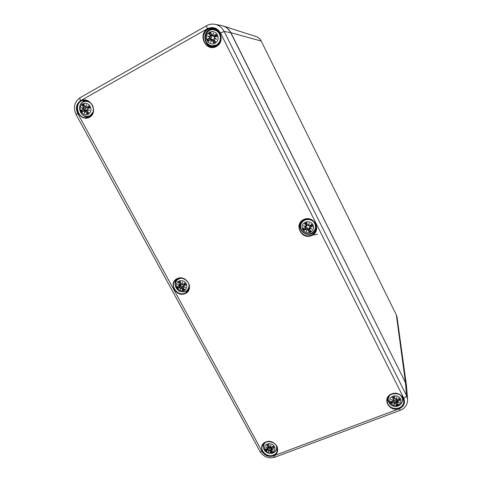 <?xml version="1.0" encoding="UTF-8"?>
<svg xmlns="http://www.w3.org/2000/svg" width="482" height="482" viewBox="0 0 482 482"><rect width="100%" height="100%" fill="white"/><g stroke="black" fill="none" stroke-linecap="round" stroke-linejoin="round"><path stroke-width="0.72" d="M86.7 107.305L88.766 105.829L86.7 107.305L85.826 107.203L88.802 107.456L86.338 107.534L85.856 107.185M85.904 107.173L86.405 104.715L85.826 107.203M85.326 106.974L84.579 106.636L85.453 107.07L86.405 104.715M84.001 104.455L84.579 106.636L85.139 107.118L85.832 107.173L86.164 105.456M84.579 106.624L84.013 104.196L84.639 106.6M88.616 106.094L88.802 107.456M85.856 107.028L85.453 107.07M83.368 107.317L82.151 105.245L83.368 107.317L83.35 108.251L83.5 107.257L84.772 106.956M83.272 108.131L81.217 107.637L83.687 108.354L85.639 108.275L84.874 109.661L80.994 110.209L82.958 109.565L83.266 108.649L82.862 109.468M83.266 108.649L81.892 107.896L83.687 108.354L83.266 108.649M81.217 107.637L83.133 108.739M82.416 105.425L84.477 106.281M85.959 107.365L85.639 108.275M82.247 112.023L83.741 110.691L85.441 110.029L86.742 110.318M83.627 110.884L84.531 110.981L83.609 110.776M84.374 111.023L84.35 113.397L84.519 110.981L85.079 111.047M84.953 111.222L85.82 111.535L84.898 111.119L84.35 113.397M87.676 111.818L86.856 113.903L85.688 111.589M84.953 111.095L86.73 110.39M86.959 110.878L88.712 112.86L86.959 110.878L87.001 109.932L86.905 110.914L88.483 112.716M87.453 109.745L87.001 109.932L88.742 110.251L87.091 109.535L87.453 108.613L87.097 109.535L89.538 110.492L87.146 109.462M88.887 107.341L89.206 107.938L89.893 107.902L87.471 108.721M87.001 110.065L89.538 110.492M82.151 105.245L84.013 104.196M84.94 110.221L84.675 109.715M88.712 112.86L86.856 113.903M88.357 114.18C84.464 116.481 79.126 111.872 80.319 107.233C81.301 102.515 87.899 101.967 90.2 106.426C91.61 109.715 90.996 112.3 88.357 114.18M91.417 115.288L88.272 116.21L90.212 115.517L93.183 111.92M91.616 104.07C89.839 102.106 87.736 101.232 85.302 101.455L88.634 101.401M87.441 108.619L89.206 107.938M182.847 284.549L184.829 283.133L182.847 284.549L181.991 284.416L182.925 284.615L184.666 283.362M182.082 284.416L182.564 282.078L181.991 284.416L182.925 284.615M181.521 284.211L180.78 283.844L181.612 284.284L182.564 282.078M182.088 283.958L181.618 284.278L182.323 282.801L181.991 284.416M181.618 284.278L180.78 283.844L180.22 281.476L180.846 283.832M179.575 284.416L178.364 282.338L179.575 284.416L179.515 285.248L180.636 283.344M179.467 285.163L177.388 284.482L179.521 285.248L180.979 284.157M179.641 285.169L179.075 286.392L179.425 285.603L178.069 284.79M181.142 284.266L180.69 285.224L179.262 286.308L177.057 286.736L179.009 286.326M177.388 284.482L179.31 285.699M178.611 282.512L180.461 282.711M179.714 287.627L178.087 288.628L179.714 287.627L180.587 287.742L179.69 287.501L180.599 285.886L183.094 286.332M180.449 287.796L180.262 289.772L182.118 286.013M181.009 287.995L181.822 288.272L180.955 287.875L180.262 289.772M180.587 287.742L181.039 287.543L180.425 289.14L180.581 287.748M183.082 287.977L182.678 290.285L181.708 288.344M178.244 288.399L180.599 285.886M182.979 287.754L184.534 289.429L182.979 287.754L183.046 286.904L182.913 287.772L184.323 289.302M184.727 287.188L183.154 286.561L185.443 287.38L183.22 286.513L183.528 285.724L183.154 286.037L184.522 284.073L185.859 285.037L183.552 285.85M183.058 287.049L185.443 287.38M184.684 287.17L183.046 286.911L183.287 286.615M184.389 283.561L184.66 284.067M178.364 282.338L180.22 281.476M180.449 286.019L180.202 285.597M184.534 289.429L182.678 290.285M184.094 290.513C180.202 292.417 175.123 288.067 176.448 283.964C177.575 279.777 184.064 279.554 186.166 283.645C187.438 286.651 186.751 288.941 184.094 290.513M189.342 286.917L187.679 289.423C188.986 287.718 189.342 285.766 188.739 283.579M182.545 278.349C180.274 278.12 178.4 278.783 176.918 280.343L179.141 278.307M271.245 447.507L273.143 446.151L271.245 447.507L270.408 447.35L270.396 446.639L270.047 447.206L269.227 446.772L270.016 447.212M270.42 447.362L271.288 447.549M270.504 447.368L270.98 445.145L270.396 446.639M269.227 446.772L268.661 444.717L269.227 446.772L270.034 447.218L270.739 445.826L270.402 447.35L271.3 447.549L273.017 446.332M268.661 444.717L269.305 446.784M270.98 445.145L269.956 447.169M268.04 447.26L266.829 445.181L268.04 447.26L267.944 448.007L266.401 447.41L267.932 447.995M267.956 448.001L268.817 445.314M267.914 447.941L266.401 447.41M267.908 447.995L267.462 449.007L267.847 448.308L266.516 447.459M267.444 448.995L265.401 449.085L267.42 448.953M265.817 447.103L267.739 448.417M267.064 445.35L268.582 444.862M268.07 450.152L266.347 450.827L268.07 450.152L268.908 450.29L268.034 450.013L268.402 447.543L269.836 447.609L271.035 448.706L270.806 452.502L270.107 450.791L269.336 450.55L270.004 450.875M268.787 450.351L269.836 447.609M268.468 451.977L269.336 450.55M266.51 450.628L267.51 448.995M268.914 450.278L269.215 449.845L269.275 450.411M271.27 450.399L271.36 449.622L271.197 450.405L272.649 451.803L271.065 450.031L271.306 447.549M272.457 451.688L271.215 450.411M271.474 449.32L271.89 448.706L271.474 449.32L271.589 447.356M272.758 446.519L274.095 447.899L271.89 448.706M271.505 449.332L273.631 450.031L271.553 449.302M271.378 449.778L273.631 450.031M271.36 449.622L271.468 449.314M266.829 445.181L268.679 444.476M272.649 451.803L270.806 452.502M272.143 452.682C268.263 454.243 263.419 450.134 264.853 446.489C266.1 442.765 272.469 442.825 274.397 446.585C275.547 449.338 274.8 451.369 272.143 452.682M277.096 446.995L276.668 448.826L276.523 445.802M265.208 442.518L263.636 445.037L264.148 443.241M268.938 446.091L267.847 448.736L265.606 449.128M213.791 35.746L215.978 34.18L213.791 35.746L212.839 35.65L215.141 36.391L213.936 36.475L213.026 35.867M212.942 35.608L213.484 32.999L212.839 35.65L213.213 33.824L212.423 35.517L211.496 35.072L212.423 35.517M211.767 35.457L210.875 32.499L211.58 35.011M213.484 32.999L212.321 35.403M215.797 34.469L215.141 36.391M212.863 35.547L212.429 35.517M210.158 35.813L208.796 33.668L210.158 35.813L210.092 36.837L210.285 35.758L211.64 35.71L211.568 37.391L210.755 38.855L207.29 39.072L209.58 38.277L209.971 37.271L209.501 38.162M210.032 36.698L207.694 36.264L211.568 37.391M209.971 37.271L208.447 36.518L210.086 36.831L209.971 37.271M207.694 36.264L209.845 37.355M209.074 33.867L211.64 35.71M210.266 39.681L208.411 41.289L210.266 39.681L211.237 39.777L210.459 39.452L208.573 41.012M211.086 39.813L210.821 42.458L211.224 39.777L211.628 39.952M211.706 40.018L212.604 40.355L211.64 39.91L210.821 42.458M211.64 39.91L211.02 41.621L211.737 39.873M214.376 40.422L213.496 42.97L212.478 40.41M210.23 39.578L211.447 39.217L212.701 39.638M213.894 39.614L215.568 41.814L213.894 39.614L213.984 38.596L213.815 39.675L215.297 41.627M214.394 38.458L215.791 38.946L213.978 38.596L214.394 38.458L214.104 38.162L214.526 37.162L214.104 38.162L216.611 39.211L214.183 38.066M214.104 38.162L214.526 37.162L217.099 36.409L214.556 37.265M213.996 38.729L216.611 39.211M215.255 36.258L215.55 36.813M208.796 33.668L210.875 32.499M210.773 39.379L210.556 38.903M215.568 41.814L213.496 42.97M215.05 43.29C210.7 45.856 205.109 40.952 206.633 35.897C207.941 30.764 215.153 30.041 217.442 34.843C218.816 38.385 218.021 41.199 215.05 43.29M206.218 41.609C207.525 44.025 209.471 45.441 212.056 45.856L216.466 45.001C220.304 42.314 221.334 38.681 219.563 34.108C218.418 31.933 216.707 30.553 214.436 29.968L215.123 30.125C217.382 30.709 219.087 32.083 220.226 34.246L220.629 35.192M219.418 43.133C217.647 45.266 215.424 46.206 212.749 45.947L212.056 45.856C201.868 45.091 204.235 27.432 214.436 29.968M213.586 36.24L211.809 35.481M211.785 39.861L212.755 39.626L214.032 40.584M309.558 225.835L311.649 224.341L309.558 225.835L308.625 225.703L309.613 225.913L311.468 224.588M308.745 225.697L309.269 223.22L308.558 225.287L308.233 225.564L307.323 225.112L308.221 225.57M307.42 225.088L306.715 222.624L307.323 225.112L308.227 225.564L309.004 223.991L308.558 225.287M309.269 223.22L308.143 225.486M306.004 225.745L304.654 223.588L306.004 225.745L305.901 226.642L306.823 224.449L306.811 225.69L305.901 226.642L304.256 226.197L305.901 226.642M305.859 226.546L303.509 225.895L305.769 227.034L305.347 227.89L305.847 226.63M306.648 225.865L305.642 227.721L303.003 228.348L305.287 227.811M303.509 225.895L305.66 227.124M304.913 223.768L306.823 224.449M305.992 229.197L304.028 230.372L305.992 229.197L306.926 229.312L305.95 229.077L306.118 227.745L307.679 227.89L308.986 228.739L308.944 232.083L308.233 229.872L307.323 229.45L308.125 229.944M306.793 229.366L306.371 231.553L307.679 227.89M307.323 229.45L306.612 230.854L306.92 229.318L307.323 229.45M306.371 231.553L307.389 229.577M304.214 230.125L306.118 227.745M309.534 229.293L311.004 231.131L309.534 229.293L309.649 228.372L309.444 229.318L310.757 230.968M309.878 227.938L310.215 227.1L309.781 227.992L312.131 228.896L309.781 227.998L311.36 228.667M310.468 225.305L312.673 226.371L310.257 227.227M309.673 228.522L312.131 228.896M311.354 228.667L309.649 228.384L309.848 228.022M309.311 228.932L309.721 226.95M304.654 223.588L306.715 222.624M306.697 224.335L307.046 224.148M305.968 227.872L305.787 227.558M311.004 231.131L308.944 232.083M310.408 232.342C306.076 234.451 300.774 229.848 302.419 225.395C303.865 220.864 310.932 220.521 313.011 224.901C314.24 228.119 313.372 230.601 310.408 232.342M314.722 222.479L314.969 222.931C315.818 224.684 315.957 226.474 315.385 228.305L315.156 228.998C315.728 227.161 315.589 225.365 314.74 223.6C312.27 218.087 303.323 218.226 301.25 223.775C298.442 229.559 305.534 236.282 311.318 233.282C313.198 232.378 314.475 230.95 315.156 228.998C314.487 230.908 313.228 232.312 311.372 233.204M301.25 223.775L301.539 223.106C302.407 221.184 303.853 219.87 305.883 219.165M309.733 227.781L309.721 226.648L310.649 225.703M397.204 399.801L399.204 398.373L397.204 399.801L396.288 399.632L397.24 399.855M396.421 399.662L396.933 397.313L396.294 399.644L396.12 399.09M395.132 399.048L394.439 396.638L395.029 399.042L395.903 399.506L395.029 399.042L395.909 399.494L396.668 398.03L395.909 399.5M396.933 397.313L395.836 399.451M393.734 399.578L392.39 397.415L393.734 399.578L393.595 400.379L391.908 399.801L393.601 400.379L393.987 397.295L393.601 400.379M393.577 400.307L391.908 399.801M393.445 400.331L393.005 401.464L393.457 400.711L391.974 399.825M392.993 401.452L390.631 401.62L392.969 401.404M391.221 399.482L393.36 400.819M392.637 397.596L393.987 397.295M393.613 402.681L391.571 403.482L393.613 402.681L394.517 402.813L393.559 402.542L393.366 401.277M394.397 402.874L393.842 404.669L394.638 402.428L394.662 400.307L395.969 401.229L396.325 405.211L395.776 403.35L394.897 402.946L395.674 403.428M394.897 402.946L394.119 404.091L394.638 402.428L394.897 402.946M393.842 404.669L394.975 403.085M391.758 403.265L392.571 401.512M393.945 399.879L394.662 400.307M396.987 402.91L398.144 404.296M397.078 402.904L397.21 402.072L396.885 402.723L396.403 399.783M396.861 399.97L397.361 401.753L397.795 400.94L397.355 401.741L399.554 402.518L397.457 401.723M398.325 399.108L400.144 400.241L397.849 401.078M397.24 402.229L399.554 402.518M398.807 402.313L397.21 402.084L397.288 401.536M392.39 397.415L394.439 396.638M398.367 404.44L396.325 405.211M396.487 401.265L396.011 401.434M397.704 405.416C393.402 407.139 388.359 402.795 390.113 398.867C391.661 394.866 398.578 394.836 400.482 398.849C401.584 401.783 400.663 403.976 397.704 405.416M402.121 396.674L402.5 399.21L401.874 397.084L400.319 395.065M389.552 395.427L388.052 399.674L388.028 397.138M230.739 32.746L230.878 32.716C229.161 29.408 226.612 27.167 223.232 25.998L222.341 25.739M405.368 382.347L230.878 32.716L261.202 41.042L396.367 315.011L397.06 317.24L406.447 385.425L405.434 382.202L396.349 314.957L397.06 317.24M396.312 314.897L261.202 41.042C260.069 38.843 258.382 37.355 256.123 36.572C258.388 37.355 260.087 38.849 261.214 41.048L261.214 41.078M260.039 451.52L262.184 451.658L77.662 113.318L76.084 114.553L260.039 451.52M400.289 410.284L274.957 457.177L273.493 455.906C268.727 457.177 264.961 455.761 262.184 451.658M77.662 113.318C75.349 108.004 76.325 103.799 80.602 100.702C79.789 99.087 79.644 98.069 80.175 97.641C74.349 101.847 72.975 107.474 76.066 114.517M405.446 382.521L406.501 395.505L407.579 399.367C407.645 404.537 405.229 408.17 400.337 410.266L399.204 408.772L273.493 455.906M80.602 100.702L207.471 28.685C206.633 26.968 206.338 25.974 206.573 25.709C209.152 24.275 211.893 23.805 214.797 24.287C218.948 25.136 222.069 27.528 224.154 31.457L220.467 32.963L403.729 398.09C405.525 402.874 404.012 406.434 399.204 408.772M215.056 24.335L221.371 25.528C225.516 26.377 228.625 28.757 230.697 32.674L224.154 31.457L406.501 395.505C406.404 396.475 405.483 397.337 403.729 398.09M207.471 28.685C212.857 26.335 217.189 27.763 220.467 32.963M406.555 386.456L405.47 382.545L230.709 32.68L405.476 382.575L406.555 386.456L407.579 399.367M273.39 455.707C282.705 452.327 275.15 438.325 265.907 441.928C256.647 445.404 264.208 459.244 273.39 455.707M311.8 235.505C322.199 230.866 314.053 214.586 303.726 219.503C293.393 224.257 301.557 240.319 311.8 235.505M89.58 117.228C98.949 112.143 90.007 95.569 80.729 100.931C71.432 106.13 80.367 122.488 89.58 117.228M216.436 46.459C226.895 40.771 217.972 22.943 207.597 28.938C197.21 34.752 206.145 52.327 216.436 46.459M185.329 293.556C194.686 289.387 186.486 274.174 177.207 278.596C167.917 282.868 176.123 297.888 185.329 293.556M399.102 408.567C409.411 404.82 401.94 389.896 391.697 393.89C381.449 397.74 388.938 412.478 399.102 408.567M317.536 234.306L309.408 235.692M215.261 46.549C211.11 47.109 208.049 45.41 206.079 41.452M207.465 32.047L209.652 30.239C212.351 28.83 215.032 28.902 217.695 30.45M89.917 116.578L85.392 116.114M82.621 102.401L83.88 101.479L86.712 100.618M175.617 282.579L177.388 278.897M189.04 288.73L186.534 290.742M316.385 226.432C316.15 229.468 314.656 231.679 311.908 233.071L310.986 233.427M301.455 229.842C299.798 226.763 299.991 223.829 302.027 221.045M388.492 401.687L387.353 398.512M403.018 397.999L402.38 401.241M263.425 446.326L263.329 444.055M277.409 448.139L276.228 450.049M262.823 444.753L263.618 448.272M275.12 451.616L277.505 449.019M273.264 455.159C267.588 457.581 260.184 451.495 262.22 446.067C264.383 437.879 279.464 442.235 277.397 450.477C276.885 452.694 275.505 454.255 273.264 455.159M387.07 399.566L389.932 403.964M401.301 403.609L403.47 399.036M398.903 408.013C392.228 409.332 388.245 406.941 386.962 400.837C386.383 391.715 402.856 391.131 403.777 400.301C404.067 403.886 402.44 406.459 398.903 408.013M311.643 235.017C304.636 238.644 296.147 230.071 300.147 223.383C304.208 214.809 318.861 220.292 316.252 229.426C315.583 231.981 314.047 233.848 311.643 235.017M300.467 222.841C297.364 229.408 305.522 236.933 312.065 233.553C314.156 232.547 315.596 230.968 316.367 228.811M176.31 279.548C175.05 281.434 174.737 283.53 175.37 285.826M182.503 291.839L186.618 291.224L188.57 289.893M185.245 293.062C177.888 296.9 169.399 285.802 175.484 280.259C181.551 273.535 193.674 283.778 188.004 290.815L185.245 293.062M85.332 100.383L83.494 101.106L80.205 105.022M82.103 114.367C83.976 116.355 86.182 117.301 88.718 117.198M89.538 116.807L87.658 117.536C77.03 120.416 73.005 100.852 84.205 100.377C92.622 99.346 97.057 113.15 89.538 116.807M215.303 28.95C213.213 28.48 211.224 28.757 209.339 29.794C201.946 33.523 204.428 46.525 212.574 47.109M214.749 28.739C222.335 31.426 223.015 42.374 216.316 46.049L211.996 47.109C206.121 46.121 203.259 42.47 203.41 36.15C205.073 30.071 208.851 27.607 214.749 28.739C222.082 30.86 223.106 42.693 216.322 46.049L211.996 47.109M85.441 107.07L86.157 105.498M81.289 110.215L82.958 109.565L84.874 109.661M86.838 113.577L85.82 111.535L87.2 111.276M84.904 111.113L84.471 112.643M89.592 107.89L87.453 108.613L89.086 107.98M88.537 106.245L89.447 107.932M88.766 105.829L89.893 107.902M82.675 105.606L84.079 104.787M82.494 111.788L81.609 110.149M82.115 112.27L80.994 110.209M88.308 112.529L86.862 113.318M182.678 289.995L181.822 288.272L182.762 287.356M185.564 285.013L183.528 285.724L184.522 284.073M184.558 283.446L185.395 284.989M184.829 283.133L185.859 285.037M178.828 282.627L180.262 281.946M178.467 288.188L177.647 286.7M178.087 288.628L177.057 286.736M184.1 289.073L182.672 289.706M185.504 291.11L185.371 291.218C180.702 292.556 177.424 290.995 175.532 286.543C174.954 284.223 175.418 282.157 176.918 280.343M269.275 450.423L268.673 451.453L268.908 450.29M270.812 452.243L270.107 450.791L271.005 448.513M273.806 447.868L271.86 448.567L272.149 446.965M272.884 449.845L271.354 449.634M272.89 446.422L273.607 447.784M273.143 446.151L274.095 447.899M267.245 445.404L268.691 444.844M266.709 450.393L265.986 449.122M266.347 450.827L265.401 449.085M272.179 451.429L270.788 451.923M207.615 39.078L209.58 38.277L210.755 38.855M213.496 42.627L212.604 40.355L214.008 40.398M215.659 34.668L216.569 36.469M215.978 34.18L217.099 36.409M209.302 34.077L210.947 33.138M208.808 40.807L207.917 39.024M208.411 41.289L207.29 39.072M215.153 41.434L213.484 42.368M308.956 231.776L308.233 229.872L308.986 228.739M312.354 226.359L310.215 227.1L310.48 225.721M311.3 224.708L312.125 226.353M311.649 224.341L312.673 226.371M305.1 223.907L306.757 223.136M304.425 229.914L303.6 228.305M304.028 230.372L303.003 228.348M310.565 230.733L308.92 231.481M396.343 404.934L395.776 403.35L395.969 401.229M399.831 400.211L397.795 400.94L397.638 399.59M398.879 398.704L399.578 400.138M399.204 398.373L400.144 400.241M392.788 397.668L394.451 397.035M391.938 403.024L391.209 401.645M391.571 403.482L390.631 401.62M397.903 404.018L396.294 404.615M256.123 36.572L222.335 25.739M274.861 457.213C268.661 458.888 263.738 457.026 260.093 451.622M80.175 97.641L206.555 25.721M262.22 446.067C263.799 439.542 277.71 439.686 277.397 450.477M386.962 400.837C386.377 393.547 400.217 389.125 403.777 400.301M300.147 223.383C302.467 220.087 305.305 218.641 308.673 219.051C310.619 218.394 317.939 223.365 316.252 229.426M175.484 280.259C177.954 278.042 180.87 277.602 184.238 278.927C189.209 282.169 190.462 286.133 188.004 290.815M84.205 100.377C86.507 99.907 89.013 101.19 91.737 104.239C94.135 106.793 94.225 114.409 89.519 116.813L87.658 117.536M221.371 25.528C225.522 26.377 228.631 28.763 230.709 32.68M84.464 112.674L84.898 111.125M87.001 109.938L86.905 110.926M87.091 109.535L87.411 108.631M85.302 101.455C75.873 102.365 79.108 118.156 88.272 116.21M180.208 281.723L180.78 283.844M178.021 284.772L179.515 285.248M177.316 286.766L179.075 286.392M182.913 287.778L183.142 286.537M267.956 448.007L268.992 445.964M273.005 449.887L271.487 449.332M263.636 445.037C263.178 446.88 263.473 448.622 264.516 450.266C264.745 451.146 268.106 454.436 272.92 453.05C274.867 452.261 276.114 450.851 276.668 448.826M210.863 32.824L211.496 35.072M213.984 38.596L213.815 39.675M216.773 36.403L214.526 37.162M308.625 225.703L309.619 225.913M306.703 222.931L307.323 225.112M303.305 228.372L305.347 227.89M309.444 229.318L309.311 228.968M396.294 399.638L397.246 399.855L399.066 398.566M393.565 400.373L393.005 401.464L390.866 401.669M398.873 402.337L397.367 401.753M388.052 399.674L390.077 404.115C390.462 404.988 394.824 407.368 398.234 405.91C402.211 404.127 402.813 400.632 402.5 399.21"/></g></svg>

